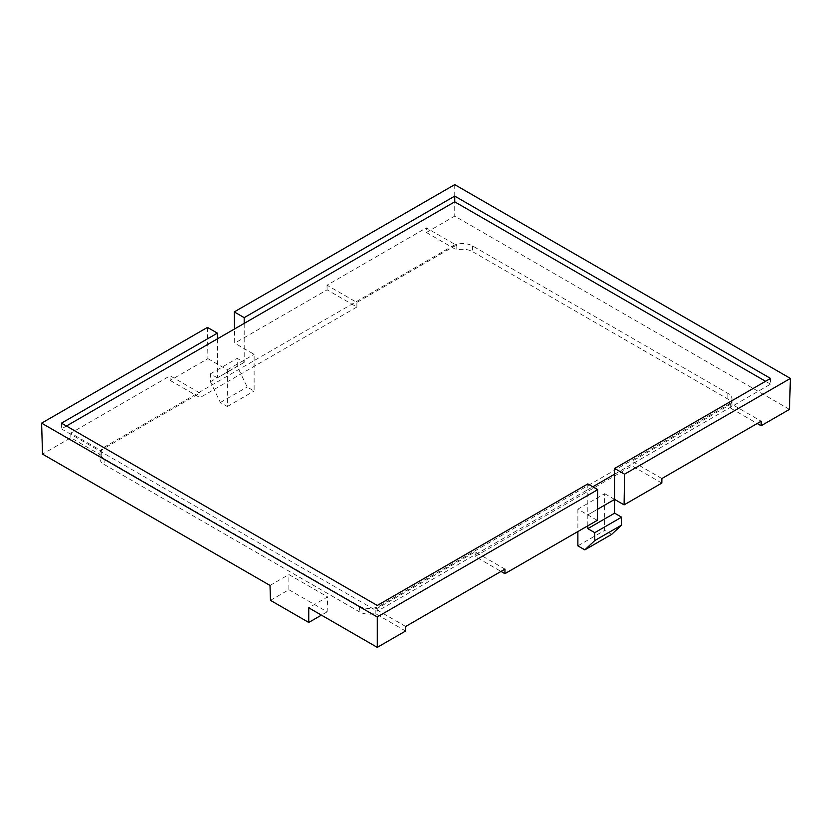 <?xml version="1.0" encoding="UTF-8"?>
<svg xmlns="http://www.w3.org/2000/svg" width="832" height="832" viewBox="0 0 832 832"><rect width="100%" height="100%" fill="white"/><g stroke="black" fill="none" stroke-linecap="round" stroke-linejoin="round"><path stroke-width="0.62" stroke-dasharray="4.16 3.12" d="M587.808 525.814L587.808 514.894L577.876 509.153L604.687 493.678L604.687 530.369L611.645 534.383M597.272 520.354L587.808 514.894L597.438 509.33L587.808 514.894L587.808 489.663L592.769 486.793M614.619 499.408L604.687 493.678M577.876 509.153L577.876 531.554M577.876 545.854L604.687 530.369M270.015 585.447L288.881 574.548L327.61 596.908L308.745 607.807M405.6 631.01L375.19 613.454A14.04 8.112 180 0 1 359.393 611.822L104.104 464.433A14.04 8.112 180 0 1 99.996 458.702A14.04 8.112 180 0 1 101.275 455.312L70.866 437.757L42.536 454.116M244.192 323.388L244.192 362.378L237.245 358.363L237.245 366.278L247.177 387.026L254.124 391.04L254.124 354.349L234.728 343.148L234.52 328.973M217.381 338.863L217.381 377.853L244.192 362.378M207.449 327.402L207.917 358.634L170.175 380.422L170.113 375.794L199.971 393.037L104.104 448.375A14.04 8.112 0 0 0 101.275 450.726L70.803 433.129L170.113 375.794M70.803 433.129L70.866 437.757M170.175 380.422L199.971 397.623L356.886 307.029L327.09 289.827L234.728 343.148M217.381 377.853L210.423 373.838L210.423 381.753L220.355 402.511L227.313 406.526L227.313 369.824L207.917 358.634M227.313 369.824L254.124 354.349M661.825 483.08L632.029 465.878L475.114 556.473L501.01 571.418M789.464 409.386L454.73 216.133L426.4 232.492L426.327 227.864L456.81 245.461L456.81 250.047A14.04 8.112 180 0 1 472.607 251.68L727.896 399.069A14.04 8.112 180 0 1 732.004 404.799A14.04 8.112 180 0 1 730.725 408.19L757.224 423.498M454.73 184.631L454.73 216.133M356.886 307.029L356.886 302.442L327.018 285.199L426.327 227.864M327.018 285.199L327.09 289.827M426.4 232.492L456.81 250.047M452.743 245.95A14.04 8.112 180 0 1 472.607 245.95L727.896 393.338A14.04 8.112 180 0 1 732.004 399.069A14.04 8.112 180 0 1 727.896 404.799L379.257 606.091A14.04 8.112 180 0 1 359.393 606.091L104.104 458.702A14.04 8.112 180 0 1 99.996 452.962A14.04 8.112 180 0 1 104.104 447.231L452.743 245.95L452.743 247.094L356.886 302.442M456.81 245.461A14.04 8.112 0 0 0 452.743 247.094M199.971 393.037L199.971 397.623M101.275 455.312L101.275 450.726M405.673 626.465L375.19 608.868L375.19 613.454M375.19 608.868A14.04 8.112 0 0 0 379.257 607.235L475.114 551.886L504.982 569.13M661.887 478.535L632.029 461.292L727.896 405.954A14.04 8.112 0 0 0 730.725 403.603L761.197 421.2M632.029 461.292L632.029 465.878M475.114 556.473L475.114 551.886M730.725 408.19L730.725 403.603M587.808 483.922L587.808 489.663L377.27 611.218L377.27 605.478M210.423 373.838L237.245 358.363M210.423 381.753L237.245 366.278M220.355 402.511L247.177 387.026M227.313 406.526L254.124 391.04M614.619 474.178L770.536 384.166L770.536 378.425M66.425 426.015L61.464 428.886L61.464 423.155M770.536 384.166L765.575 381.295M61.464 428.886L377.27 611.218M270.462 600.35L288.881 589.722L288.881 574.548M288.881 589.722L327.163 611.822L327.61 596.908M327.163 611.822L321.433 615.129M472.607 245.95L472.607 251.68M104.104 447.231L104.104 448.375M104.104 458.702L104.104 464.433M359.393 606.091L359.393 611.822M379.257 606.091L379.257 607.235M727.896 404.799L727.896 405.954M727.896 393.338L727.896 399.069M99.996 452.962L99.996 458.702M732.004 399.069L732.004 404.799"/><path stroke-width="1.25" d="M577.876 531.554L577.876 545.854L584.823 549.869L611.645 534.383L621.577 525.096L621.577 517.182L614.619 513.167L614.619 499.408L597.438 509.33L614.619 499.408L624.083 504.868L661.825 483.08L661.887 478.535L761.197 421.2L761.134 425.745L789.464 409.386L790.4 378.425L454.73 184.631L234.26 311.917L234.52 328.973M584.823 549.869L594.755 540.571L621.577 525.096M594.755 540.571L594.755 532.667L621.577 517.182M594.755 532.667L587.808 528.653L614.619 513.167M587.808 528.653L587.808 525.814M217.381 333.133L207.449 327.402L41.6 423.155L42.536 454.116L270.015 585.447L270.462 600.35L308.745 622.45L308.745 607.807L377.27 647.369L405.6 631.01L405.673 626.465L504.982 569.13L504.91 573.674L597.272 520.354L597.74 489.663L587.808 483.922L377.27 605.478L61.464 423.155L217.381 333.133L217.381 338.863L66.425 426.015M41.6 423.155L377.27 616.949L597.74 489.663M592.769 486.793L614.619 474.178L614.619 499.408M790.4 378.425L624.551 474.178L614.619 468.447L770.536 378.425L454.73 196.102L244.192 317.647L244.192 323.388L217.381 338.863M377.27 616.949L377.27 647.369M501.01 571.418L504.91 573.674M624.551 474.178L624.083 504.868M244.192 317.647L234.26 311.917M757.224 423.498L761.134 425.745M614.619 468.447L614.619 474.178M765.575 381.295L454.73 201.833L244.192 323.388M454.73 201.833L454.73 196.102M321.433 615.129L308.745 622.45"/></g></svg>
